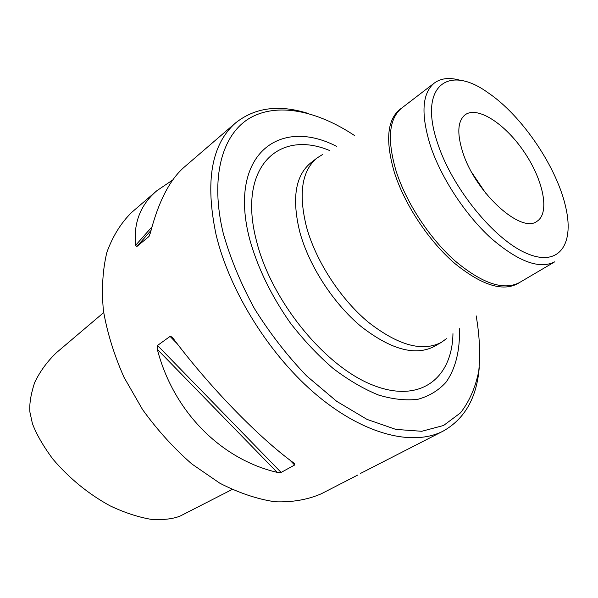 <?xml version="1.0" encoding="UTF-8"?>
<svg xmlns="http://www.w3.org/2000/svg" width="598" height="598" viewBox="0 0 598 598"><rect width="100%" height="100%" fill="white"/><g stroke="black" fill="none" stroke-linecap="round" stroke-linejoin="round"><path stroke-width="0.9" d="M485.703 193.184L472.001 172.844M438.005 144.402C417.688 86.262 447.917 63.582 487.923 92.653C522.211 115.601 557.605 168.128 566.014 208.523C574.23 245.27 558.345 267.396 526.233 253.201C494.269 239.492 452.783 188.796 438.005 144.402M463.084 153.26C456.797 133.87 457.492 121.043 465.154 114.779C477.645 105.667 505.527 124.07 524.409 152.311C543.492 180.409 550.093 213.157 536.959 221.32C521.351 233.975 476.03 193.289 463.084 153.26M360.512 473.429L443.312 431.023C413.607 446.512 365.042 435.224 317.658 395.831C270.348 356.475 229.722 291.831 216.095 234.797C204.905 181.523 211.415 144.215 235.634 122.874C255.107 107.438 279.341 104.314 308.321 113.508M277.173 472.36C221.163 459.346 173.465 411.775 157.334 349.382L157.521 345.472L170.079 336.397L171.932 336.973L172.972 338.139C209.539 387.011 259.24 438.005 293.969 463.121L294.747 463.831L294.635 465.02L281.12 472.427L277.173 472.36L157.334 349.382M235.634 122.874L184.393 166.999C169.81 179.579 158.448 201.638 150.315 233.168L148.663 236.756L136.8 246.563L135.582 245.367C133.369 222.949 140.455 204.733 156.855 190.717L172.822 179.923M357.694 475.066L321.276 493.791C307.574 499.734 292.168 502.395 275.058 501.782C257.222 499.136 238.804 492.939 219.802 483.191L191.861 463.988C173.801 448.216 157.379 430.097 142.601 409.63L123.965 377.211C114.009 354.681 107.154 332.428 103.387 310.459C101.488 289.185 102.654 269.788 106.893 252.266C112.753 236.18 121.005 222.905 131.65 212.425L156.855 190.717M479.275 367.165C476.92 397.476 464.93 418.764 443.312 431.023M322.374 154.643L317.06 157.977C301.766 170.677 298.267 193.782 306.587 227.292C315.968 261.214 340.449 298.918 368.204 322.09C397.999 345.367 422.375 352.132 441.339 342.37L446.414 338.7M430.538 146.106C441.264 178.069 465.251 214.66 490.846 238.034C518.204 261.655 539.531 269.571 554.832 261.774L519.348 282.645C503.501 290.778 482.003 283.467 454.854 260.728C429.476 238.198 406.124 202.513 396.1 171.035C386.958 139.745 388.82 118.763 401.699 108.081L434.365 83.025C421.971 93.34 420.693 114.375 430.538 146.106M460.759 80.453C449.935 77.209 441.137 78.061 434.365 83.025M336.547 146.331C278.788 116.498 227.756 155.301 249.65 239.148C257.656 267.784 271.238 295.756 290.396 323.07C303.702 340.21 317.957 355.347 333.153 368.48C348.537 380.156 363.681 389.006 378.579 395.046C393.013 399.359 406.214 400.75 418.181 399.217C429.229 396.093 438.454 390.494 445.876 382.421C455.609 368.824 460.094 350.234 459.443 328.683M354.734 135.664C316.955 110.518 276.964 102.071 249.351 118.367C222 134.804 209.853 177.785 223.218 233.16C230.252 258.089 240.635 283.19 254.359 308.463C269.735 333.123 287.13 355.578 306.535 375.828L336.659 401.303L367.015 419.392L395.869 429.409L421.762 431.285L443.574 425.484L460.557 412.822C469.393 401.37 475.447 387.511 478.736 371.238C480.456 353.971 479.596 335.5 476.158 315.834M232.054 489.523L180.349 515.962C173.121 518.989 163.306 520.103 150.898 519.311C137.876 517.046 124.309 512.568 110.204 505.893C88.586 494.112 69.503 478.542 52.96 459.197C43.206 446.063 36.358 434.178 32.404 423.541L29.9 412.059C29.242 404.031 30.834 394.157 34.699 382.451C40.006 371.425 47.235 361.513 56.384 352.73L103.678 312.597M157.521 345.472L281.12 472.427M170.079 336.397L177.404 343.962M289.724 459.952L294.635 465.02M151.967 226.859L135.582 245.367M150.995 230.477L136.8 246.563M149.074 236.292L148.663 236.756M401.976 107.872C387.34 117.731 384.783 139.192 394.306 172.246C404.547 204.531 428.841 241.151 454.899 263.561C482.81 286.091 504.391 292.392 519.647 282.473M317.06 157.977L310.654 162.97C295.27 175.73 291.675 198.813 299.852 232.211C309.091 266.02 333.43 303.522 361.125 326.523C390.86 349.613 415.251 356.251 434.298 346.436L441.339 342.37M329.491 150.472C278.294 129.033 237.07 167.507 256.572 241.286C271.335 300.682 324.609 366.111 372.248 384.895C420.013 404.188 452.245 378.385 452.955 333.669M172.089 337.19L172.815 337.945"/></g></svg>
